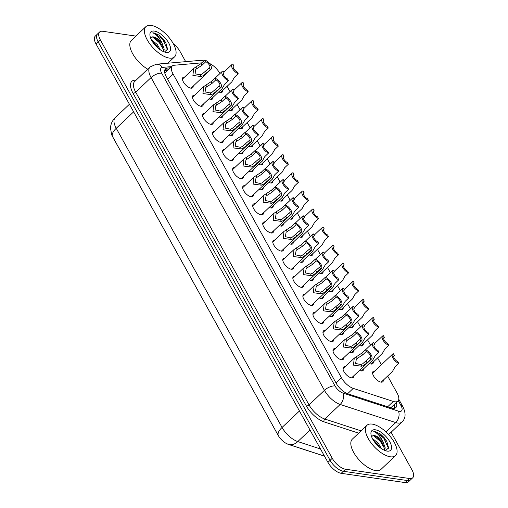 <?xml version="1.0" encoding="UTF-8"?>
<svg xmlns="http://www.w3.org/2000/svg" width="508" height="508" viewBox="0 0 508 508"><rect width="100%" height="100%" fill="white"/><g stroke="black" fill="none" stroke-linecap="round" stroke-linejoin="round"><path stroke-width="0.76" d="M193.205 86.112A7.08 3.194 -133.4 0 1 192.691 87.751A7.08 3.194 -133.4 0 1 190.9 88.163A7.08 3.194 -133.4 0 1 184.334 83.407A7.08 3.194 -133.4 0 1 182.95 77.464A7.08 3.194 -133.4 0 1 184.62 77.032M203.244 104.216A7.08 3.194 -133.4 0 1 202.724 105.854A7.08 3.194 -133.4 0 1 200.939 106.267A7.08 3.194 -133.4 0 1 194.367 101.517A7.08 3.194 -133.4 0 1 192.989 95.567A7.08 3.194 -133.4 0 1 194.653 95.142M213.277 122.32A7.08 3.194 -133.4 0 1 212.763 123.958A7.08 3.194 -133.4 0 1 210.972 124.371A7.08 3.194 -133.4 0 1 204.406 119.621A7.08 3.194 -133.4 0 1 203.022 113.671A7.08 3.194 -133.4 0 1 204.686 113.246M223.317 140.43A7.08 3.194 -133.4 0 1 222.796 142.069A7.08 3.194 -133.4 0 1 221.012 142.475A7.08 3.194 -133.4 0 1 214.44 137.725A7.08 3.194 -133.4 0 1 213.062 131.775A7.08 3.194 -133.4 0 1 214.725 131.35M233.35 158.534A7.08 3.194 -133.4 0 1 232.835 160.172A7.08 3.194 -133.4 0 1 231.045 160.585A7.08 3.194 -133.4 0 1 224.472 155.829A7.08 3.194 -133.4 0 1 223.095 149.885A7.08 3.194 -133.4 0 1 224.758 149.454M243.389 176.638A7.08 3.194 -133.4 0 1 242.868 178.276A7.08 3.194 -133.4 0 1 241.078 178.689A7.08 3.194 -133.4 0 1 234.512 173.939A7.08 3.194 -133.4 0 1 233.134 167.989A7.08 3.194 -133.4 0 1 234.798 167.564M253.422 194.742A7.08 3.194 -133.4 0 1 252.908 196.38A7.08 3.194 -133.4 0 1 251.117 196.793A7.08 3.194 -133.4 0 1 244.545 192.043A7.08 3.194 -133.4 0 1 243.167 186.093A7.08 3.194 -133.4 0 1 244.831 185.668M263.462 212.852A7.08 3.194 -133.4 0 1 262.941 214.49A7.08 3.194 -133.4 0 1 261.15 214.897A7.08 3.194 -133.4 0 1 254.584 210.147A7.08 3.194 -133.4 0 1 253.206 204.197A7.08 3.194 -133.4 0 1 254.87 203.771M273.495 230.956A7.08 3.194 -133.4 0 1 272.98 232.594A7.08 3.194 -133.4 0 1 271.189 233.007A7.08 3.194 -133.4 0 1 264.617 228.251A7.08 3.194 -133.4 0 1 263.239 222.307A7.08 3.194 -133.4 0 1 264.903 221.875M283.534 249.06A7.08 3.194 -133.4 0 1 283.013 250.698A7.08 3.194 -133.4 0 1 281.222 251.111A7.08 3.194 -133.4 0 1 274.657 246.361A7.08 3.194 -133.4 0 1 273.279 240.411A7.08 3.194 -133.4 0 1 274.942 239.986M293.567 267.164A7.08 3.194 -133.4 0 1 293.053 268.802A7.08 3.194 -133.4 0 1 291.262 269.215A7.08 3.194 -133.4 0 1 284.69 264.465A7.08 3.194 -133.4 0 1 283.312 258.515A7.08 3.194 -133.4 0 1 284.975 258.089M303.606 285.274A7.08 3.194 -133.4 0 1 303.086 286.912A7.08 3.194 -133.4 0 1 301.295 287.325A7.08 3.194 -133.4 0 1 294.729 282.569A7.08 3.194 -133.4 0 1 293.351 276.619A7.08 3.194 -133.4 0 1 295.015 276.193M313.639 303.378A7.08 3.194 -133.4 0 1 313.119 305.016A7.08 3.194 -133.4 0 1 311.334 305.429A7.08 3.194 -133.4 0 1 304.762 300.673A7.08 3.194 -133.4 0 1 303.384 294.729A7.08 3.194 -133.4 0 1 305.048 294.297M323.679 321.481A7.08 3.194 -133.4 0 1 323.158 323.12A7.08 3.194 -133.4 0 1 321.367 323.533A7.08 3.194 -133.4 0 1 314.801 318.783A7.08 3.194 -133.4 0 1 313.423 312.833A7.08 3.194 -133.4 0 1 315.087 312.407M333.712 339.585A7.08 3.194 -133.4 0 1 333.191 341.224A7.08 3.194 -133.4 0 1 331.406 341.636A7.08 3.194 -133.4 0 1 324.834 336.887A7.08 3.194 -133.4 0 1 323.456 330.937A7.08 3.194 -133.4 0 1 325.12 330.511M343.751 357.695A7.08 3.194 -133.4 0 1 343.23 359.334A7.08 3.194 -133.4 0 1 341.44 359.747A7.08 3.194 -133.4 0 1 334.874 354.99A7.08 3.194 -133.4 0 1 333.496 349.047A7.08 3.194 -133.4 0 1 335.159 348.615M353.784 375.799A7.08 3.194 -133.4 0 1 353.263 377.438A7.08 3.194 -133.4 0 1 351.479 377.85A7.08 3.194 -133.4 0 1 344.907 373.094A7.08 3.194 -133.4 0 1 343.529 367.151A7.08 3.194 -133.4 0 1 345.192 366.719M213.017 97.307A7.08 3.194 -133.4 0 1 212.496 98.946A7.08 3.194 -133.4 0 1 210.712 99.358A7.08 3.194 -133.4 0 1 208.979 98.787M223.05 115.418A7.08 3.194 -133.4 0 1 222.536 117.056A7.08 3.194 -133.4 0 1 220.745 117.462A7.08 3.194 -133.4 0 1 219.011 116.897M233.089 133.521A7.08 3.194 -133.4 0 1 232.569 135.16A7.08 3.194 -133.4 0 1 230.778 135.572A7.08 3.194 -133.4 0 1 229.051 135.001M243.122 151.625A7.08 3.194 -133.4 0 1 242.608 153.264A7.08 3.194 -133.4 0 1 240.817 153.676A7.08 3.194 -133.4 0 1 239.084 153.105M253.162 169.729A7.08 3.194 -133.4 0 1 252.641 171.367A7.08 3.194 -133.4 0 1 250.85 171.78A7.08 3.194 -133.4 0 1 249.123 171.209M263.195 187.839A7.08 3.194 -133.4 0 1 262.68 189.478A7.08 3.194 -133.4 0 1 260.89 189.884A7.08 3.194 -133.4 0 1 259.156 189.319M273.234 205.943A7.08 3.194 -133.4 0 1 272.713 207.581A7.08 3.194 -133.4 0 1 270.923 207.994A7.08 3.194 -133.4 0 1 269.196 207.423M283.267 224.047A7.08 3.194 -133.4 0 1 282.753 225.685A7.08 3.194 -133.4 0 1 280.962 226.098A7.08 3.194 -133.4 0 1 279.229 225.527M293.306 242.151A7.08 3.194 -133.4 0 1 292.786 243.789A7.08 3.194 -133.4 0 1 290.995 244.202A7.08 3.194 -133.4 0 1 289.268 243.63M303.339 260.261A7.08 3.194 -133.4 0 1 302.819 261.899A7.08 3.194 -133.4 0 1 301.034 262.306A7.08 3.194 -133.4 0 1 299.301 261.741M313.379 278.365A7.08 3.194 -133.4 0 1 312.858 280.003A7.08 3.194 -133.4 0 1 311.067 280.416A7.08 3.194 -133.4 0 1 309.34 279.844M323.412 296.469A7.08 3.194 -133.4 0 1 322.891 298.107A7.08 3.194 -133.4 0 1 321.107 298.52A7.08 3.194 -133.4 0 1 319.373 297.948M333.451 314.573A7.08 3.194 -133.4 0 1 332.93 316.211A7.08 3.194 -133.4 0 1 331.14 316.624A7.08 3.194 -133.4 0 1 329.413 316.059M343.484 332.683A7.08 3.194 -133.4 0 1 342.964 334.321A7.08 3.194 -133.4 0 1 341.179 334.728A7.08 3.194 -133.4 0 1 339.446 334.162M353.524 350.787A7.08 3.194 -133.4 0 1 353.003 352.425A7.08 3.194 -133.4 0 1 351.212 352.838A7.08 3.194 -133.4 0 1 349.485 352.266M363.557 368.891A7.08 3.194 -133.4 0 1 363.036 370.529A7.08 3.194 -133.4 0 1 361.251 370.942A7.08 3.194 -133.4 0 1 359.518 370.37M222.79 90.399A7.08 3.194 -133.4 0 1 222.269 92.037A7.08 3.194 -133.4 0 1 220.478 92.45A7.08 3.194 -133.4 0 1 218.751 91.884M232.823 108.509A7.08 3.194 -133.4 0 1 232.308 110.147A7.08 3.194 -133.4 0 1 230.518 110.56A7.08 3.194 -133.4 0 1 228.784 109.988M242.862 126.613A7.08 3.194 -133.4 0 1 242.341 128.251A7.08 3.194 -133.4 0 1 240.551 128.664A7.08 3.194 -133.4 0 1 238.824 128.092M252.895 144.716A7.08 3.194 -133.4 0 1 252.381 146.355A7.08 3.194 -133.4 0 1 250.59 146.768A7.08 3.194 -133.4 0 1 248.856 146.196M262.934 162.82A7.08 3.194 -133.4 0 1 262.414 164.459A7.08 3.194 -133.4 0 1 260.623 164.871A7.08 3.194 -133.4 0 1 258.896 164.306M272.967 180.931A7.08 3.194 -133.4 0 1 272.453 182.569A7.08 3.194 -133.4 0 1 270.662 182.982A7.08 3.194 -133.4 0 1 268.929 182.41M283.007 199.034A7.08 3.194 -133.4 0 1 282.486 200.673A7.08 3.194 -133.4 0 1 280.695 201.085A7.08 3.194 -133.4 0 1 278.968 200.514M293.04 217.138A7.08 3.194 -133.4 0 1 292.519 218.777A7.08 3.194 -133.4 0 1 290.735 219.189A7.08 3.194 -133.4 0 1 289.001 218.618M303.079 235.248A7.08 3.194 -133.4 0 1 302.558 236.88A7.08 3.194 -133.4 0 1 300.768 237.293A7.08 3.194 -133.4 0 1 299.041 236.728M313.112 253.352A7.08 3.194 -133.4 0 1 312.591 254.991A7.08 3.194 -133.4 0 1 310.807 255.403A7.08 3.194 -133.4 0 1 309.074 254.832M323.151 271.456A7.08 3.194 -133.4 0 1 322.631 273.094A7.08 3.194 -133.4 0 1 320.84 273.507A7.08 3.194 -133.4 0 1 319.113 272.936M333.185 289.56A7.08 3.194 -133.4 0 1 332.664 291.198A7.08 3.194 -133.4 0 1 330.879 291.611A7.08 3.194 -133.4 0 1 329.146 291.04M343.224 307.67A7.08 3.194 -133.4 0 1 342.703 309.309A7.08 3.194 -133.4 0 1 340.912 309.715A7.08 3.194 -133.4 0 1 339.185 309.15M353.257 325.774A7.08 3.194 -133.4 0 1 352.736 327.412A7.08 3.194 -133.4 0 1 350.952 327.825A7.08 3.194 -133.4 0 1 349.218 327.254M363.296 343.878A7.08 3.194 -133.4 0 1 362.775 345.516A7.08 3.194 -133.4 0 1 360.985 345.929A7.08 3.194 -133.4 0 1 359.258 345.357M373.329 361.982A7.08 3.194 -133.4 0 1 372.809 363.62A7.08 3.194 -133.4 0 1 371.024 364.033A7.08 3.194 -133.4 0 1 369.291 363.461M383.362 380.092A7.08 3.194 -133.4 0 1 382.848 381.73A7.08 3.194 -133.4 0 1 381.057 382.137A7.08 3.194 -133.4 0 1 374.491 377.387A7.08 3.194 -133.4 0 1 373.107 371.437A7.08 3.194 -133.4 0 1 374.777 371.011M201.879 62.833L174.149 65.246A12.497 5.632 46.6 0 0 172.263 66.021A12.497 5.632 46.6 0 0 173.044 73.965L341.459 377.787A12.497 5.632 46.6 0 0 353.263 388.379L393.313 401.447A12.497 5.632 46.6 0 0 394.754 401.79A12.497 5.632 46.6 0 0 397.91 401.066A12.497 5.632 46.6 0 0 397.129 393.122L387.655 376.028M112.598 136.627A11.246 5.074 46.6 0 0 113.03 137.465L277.914 434.911A11.246 5.074 46.6 0 0 278.486 435.877M286.283 443.433A11.246 5.074 46.6 0 0 288.538 444.449L324.51 456.184M390.76 407.81L391.154 407.454A12.497 8.585 108.1 0 1 391.274 407.975M219.97 73.52L219.964 73.508A12.497 5.632 46.6 0 0 209.29 63.348M381.4 364.744L377.622 357.924M370.51 345.097L367.582 339.82M360.477 326.993L357.549 321.71M350.437 308.889L347.51 303.606M340.404 290.786L337.477 285.502M330.365 272.675L327.438 267.399M320.332 254.571L317.405 249.288M310.299 236.468L307.365 231.184M300.26 218.364L297.332 213.081M290.227 200.254L287.293 194.977M280.187 182.15L277.26 176.867M270.154 164.046L267.221 158.763M260.115 145.942L257.188 140.659M250.082 127.832L247.155 122.549M240.043 109.728L237.115 104.445M230.01 91.624L227.082 86.341M391.103 432.245L411.944 469.837A12.497 5.632 -133.4 0 1 412.718 477.787A12.497 5.632 -133.4 0 1 409.562 478.511L345.504 469.221A12.497 5.632 -133.4 0 1 332.257 458.286L100.381 39.961L98.222 42.005A12.497 5.632 -133.4 0 1 97.441 34.061A12.497 5.632 -133.4 0 0 98.222 42.005L330.098 460.331L98.222 42.005L96.056 44.05A12.497 5.632 -133.4 0 1 95.282 36.106L99.6 32.017A12.497 5.632 -133.4 0 1 102.756 31.293L135.896 36.093M345.504 469.221L343.345 471.265A12.497 5.632 -133.4 0 1 330.098 460.331A12.497 5.632 -133.4 0 0 343.345 471.265L407.403 480.555L343.345 471.265L341.185 473.31A12.497 5.632 -133.4 0 1 327.939 462.375L96.056 44.05M412.718 477.787L410.559 479.831A12.497 5.632 -133.4 0 1 407.403 480.555A12.497 5.632 -133.4 0 0 410.559 479.831L408.4 481.876A12.497 5.632 -133.4 0 1 405.244 482.6L341.185 473.31M278.238 435.445L112.42 136.303A10.249 4.623 -133.4 0 1 111.633 134.658L110.496 128.149L110.731 125.997C111.335 122.771 112.82 120.009 115.202 117.716A16.662 7.512 46.6 0 0 116.237 128.308L282.054 427.45A14.58 6.452 151 0 0 278.238 435.445A10.249 4.623 -133.4 0 0 286.81 443.694L288.538 444.449M170.396 67.786L167.386 68.053A12.497 5.632 46.6 0 0 165.506 68.828A12.497 5.632 46.6 0 0 166.281 76.772L336.169 383.254A12.497 5.632 46.6 0 0 347.98 393.846L391.243 407.962A12.497 5.632 46.6 0 0 392.684 408.311A12.497 5.632 46.6 0 0 395.84 407.581A12.497 5.632 46.6 0 0 396.342 402.552M394.176 404.597A12.497 5.632 -133.4 0 1 394.456 408.286M173.349 43.783A12.497 5.632 -133.4 0 1 180.061 51.518L185.687 61.658M100.381 39.961A12.497 5.632 -133.4 0 1 99.6 32.017M164.725 70.168A12.497 5.632 -133.4 0 1 165.227 70.098L168.231 69.831M381.184 382.156L392.417 371.519L395.059 366.884L398.767 363.379A6.248 2.819 46.6 0 1 393.459 358.902A6.248 2.819 46.6 0 1 392.589 354.152L372.593 373.075M393.795 356.006L394.373 355.46L393.44 353.771A6.248 2.819 46.6 0 0 392.589 354.152M394.373 355.46A4.166 1.88 46.6 0 0 394.017 355.663A4.166 1.88 46.6 0 0 394.487 358.661A4.166 1.88 46.6 0 0 397.834 361.696L398.767 363.379M373.99 344.811L374.567 344.259A4.166 1.88 46.6 0 0 374.212 344.468A4.166 1.88 46.6 0 0 374.682 347.466A4.166 1.88 46.6 0 0 378.022 350.495L378.955 352.184L375.253 355.689L372.612 360.324L361.372 370.954M374.567 344.259L373.634 342.576A6.248 2.819 46.6 0 0 372.783 342.951A6.248 2.819 46.6 0 0 373.647 347.707A6.248 2.819 46.6 0 0 378.955 352.184M366.357 351.396L362.655 354.901L356.349 359.029L355.613 363.474L360.769 364.547L362.566 363.868L369.811 357.632A4.166 1.88 46.6 0 0 370.167 357.429A4.166 1.88 46.6 0 0 369.697 354.425A4.166 1.88 46.6 0 0 366.357 351.396L365.423 349.714L361.715 353.219L354.247 358.153L343.008 368.789M365.423 349.714A6.248 2.819 46.6 0 1 370.732 354.184A6.248 2.819 46.6 0 1 371.602 358.94A6.248 2.819 46.6 0 1 370.745 359.315L367.043 362.82L363.474 365.5L361.702 366.224L353.479 365.138L354.247 358.153M370.745 359.315L369.811 357.632M371.145 364.052L382.384 353.416L385.026 348.78L388.728 345.275A6.248 2.819 46.6 0 1 383.419 340.798A6.248 2.819 46.6 0 1 382.556 336.048L374.326 343.833M383.762 337.903L384.34 337.356L383.407 335.667A6.248 2.819 46.6 0 0 382.556 336.048M384.34 337.356A4.166 1.88 46.6 0 0 383.985 337.56A4.166 1.88 46.6 0 0 384.454 340.557A4.166 1.88 46.6 0 0 387.795 343.592L388.728 345.275M361.112 345.942L372.351 335.305L374.987 330.676L378.695 327.171A6.248 2.819 46.6 0 1 373.386 322.694A6.248 2.819 46.6 0 1 372.516 317.938L364.293 325.723M373.723 319.799L374.301 319.246L373.367 317.564A6.248 2.819 46.6 0 0 372.516 317.938M374.301 319.246A4.166 1.88 46.6 0 0 373.952 319.456A4.166 1.88 46.6 0 0 374.415 322.453A4.166 1.88 46.6 0 0 377.762 325.482L378.695 327.171M351.072 327.838L362.312 317.202L364.954 312.572L368.656 309.061A6.248 2.819 46.6 0 1 363.347 304.59A6.248 2.819 46.6 0 1 362.483 299.834L354.254 307.619M363.69 301.689L364.268 301.142L363.334 299.46A6.248 2.819 46.6 0 0 362.483 299.834M364.268 301.142A4.166 1.88 46.6 0 0 363.912 301.346A4.166 1.88 46.6 0 0 364.382 304.349A4.166 1.88 46.6 0 0 367.722 307.378L368.656 309.061M341.039 309.734L352.279 299.098L354.914 294.462L358.623 290.957A6.248 2.819 46.6 0 1 353.314 286.48A6.248 2.819 46.6 0 1 352.444 281.73L344.221 289.516M353.651 283.585L354.228 283.039L353.295 281.349A6.248 2.819 46.6 0 0 352.444 281.73M354.228 283.039A4.166 1.88 46.6 0 0 353.879 283.242A4.166 1.88 46.6 0 0 354.343 286.239A4.166 1.88 46.6 0 0 357.689 289.274L358.623 290.957M363.95 326.701L364.528 326.155A4.166 1.88 46.6 0 0 364.179 326.358A4.166 1.88 46.6 0 0 364.642 329.362A4.166 1.88 46.6 0 0 367.989 332.391L368.922 334.08L365.214 337.585L362.579 342.214L351.339 352.85M364.528 326.155L363.595 324.472A6.248 2.819 46.6 0 0 362.744 324.847A6.248 2.819 46.6 0 0 363.614 329.603A6.248 2.819 46.6 0 0 368.922 334.08M353.917 308.597L354.495 308.051A4.166 1.88 46.6 0 0 354.14 308.254A4.166 1.88 46.6 0 0 354.609 311.252A4.166 1.88 46.6 0 0 357.95 314.287L358.883 315.97L355.181 319.475L352.539 324.11L341.3 334.747M354.495 308.051L353.562 306.362A6.248 2.819 46.6 0 0 352.711 306.743A6.248 2.819 46.6 0 0 353.574 311.499A6.248 2.819 46.6 0 0 358.883 315.97M343.878 290.493L344.456 289.947A4.166 1.88 46.6 0 0 344.106 290.151A4.166 1.88 46.6 0 0 344.57 293.148A4.166 1.88 46.6 0 0 347.916 296.183L348.85 297.866L345.142 301.371L342.506 306.007L331.267 316.643M344.456 289.947L343.522 288.258A6.248 2.819 46.6 0 0 342.671 288.639A6.248 2.819 46.6 0 0 343.541 293.389A6.248 2.819 46.6 0 0 348.85 297.866M372.193 424.11A20.828 9.392 -133.4 0 1 391.516 438.093A20.828 9.392 -133.4 0 1 395.567 455.581A20.828 9.392 -133.4 0 1 390.309 456.794A20.828 9.392 -133.4 0 1 370.986 442.817A20.828 9.392 -133.4 0 1 366.935 425.323A20.828 9.392 -133.4 0 1 372.193 424.11M395.567 455.581L380.987 469.386A20.828 9.392 -133.4 0 1 375.723 470.599A20.828 9.392 -133.4 0 1 356.4 456.622A20.828 9.392 -133.4 0 1 352.349 439.128L366.935 425.323M384.169 450.171L384.385 448.685L382.816 443.643L380.86 440.754L376.466 436.759L374.288 435.781L372.821 435.724L371.564 436.626M372.821 435.724A9.417 4.248 -133.4 0 1 374.453 435.623A9.417 4.248 -133.4 0 1 382.962 441.642L385.242 447.872L384.499 450.317M379.578 447.243L377.431 444.005L373.336 440.201M381.337 448.558L378.289 443.192L372.332 438.41M387.16 451.11A13.583 6.128 -133.4 0 1 387.064 451.098A13.583 6.128 -133.4 0 1 370.948 434.067A13.583 6.128 -133.4 0 1 375.342 429.8A13.583 6.128 -133.4 0 1 389.744 441.687A13.583 6.128 -133.4 0 1 387.16 451.11M385.521 450.71L388.569 447.827L386.817 441.427L380.39 433.965L375.063 431.616L373.742 431.578L374.993 432.105C378.117 433.851 380.778 437.032 382.962 441.642M377.704 445.58L374.885 442.43M384.346 448.075L380.289 441.274L373.488 435.661M388.487 448.297L383.718 438.029L374.968 431.711L373.742 431.578M379.533 447.211L377.285 444.119L373.469 440.411M383.115 444.214L380.714 440.874L375.92 436.442M386.855 441.503L384.143 437.623L380.39 433.965M151.181 25.4A20.828 9.392 -133.4 0 1 170.504 39.376A20.828 9.392 -133.4 0 1 174.561 56.871A20.828 9.392 -133.4 0 1 169.297 58.083A20.828 9.392 -133.4 0 1 149.974 44.101A20.828 9.392 -133.4 0 1 145.923 26.613A20.828 9.392 -133.4 0 1 151.181 25.4M163.163 51.46L163.373 49.974L161.811 44.933L159.849 42.043L155.454 38.049L153.276 37.071L151.809 37.014L150.552 37.91M151.809 37.014A9.417 4.248 -133.4 0 1 153.441 36.906A9.417 4.248 -133.4 0 1 161.957 42.932L164.23 49.162L163.487 51.606M158.566 48.533L156.42 45.288L152.324 41.485M160.325 49.841L157.277 44.475L151.321 39.694M166.148 52.394A13.583 6.128 -133.4 0 1 166.053 52.381A13.583 6.128 -133.4 0 1 149.936 35.35A13.583 6.128 -133.4 0 1 154.337 31.083A13.583 6.128 -133.4 0 1 168.732 42.97A13.583 6.128 -133.4 0 1 166.148 52.394M164.516 52L167.564 49.117L165.805 42.71L159.379 35.255L154.057 32.906L152.737 32.868L153.981 33.395C157.112 35.141 159.766 38.322 161.957 42.932M147.707 69.183A20.828 9.392 -133.4 0 1 132.823 53.981A20.828 9.392 -133.4 0 1 131.337 40.411L145.923 26.613M156.699 46.869L153.88 43.713M163.335 49.359L159.277 42.564L152.476 36.951M167.475 49.587L162.706 39.319L153.962 32.995L152.737 32.868M158.528 48.495L156.274 45.403L152.457 41.7M162.109 45.498L159.703 42.158L154.908 37.732M165.843 42.786L163.138 38.913L159.379 35.255M331 291.63L342.24 280.994L344.881 276.358L348.583 272.853A6.248 2.819 46.6 0 1 343.275 268.376A6.248 2.819 46.6 0 1 342.411 263.627L334.181 271.412M343.618 265.481L344.195 264.935L343.262 263.246A6.248 2.819 46.6 0 0 342.411 263.627M344.195 264.935A4.166 1.88 46.6 0 0 343.84 265.138A4.166 1.88 46.6 0 0 344.31 268.135A4.166 1.88 46.6 0 0 347.65 271.17L348.583 272.853M320.967 273.52L332.207 262.884L334.842 258.255L338.55 254.749A6.248 2.819 46.6 0 1 333.242 250.273A6.248 2.819 46.6 0 1 332.372 245.516L324.148 253.301M333.578 247.377L334.156 246.825L333.223 245.142A6.248 2.819 46.6 0 0 332.372 245.516M334.156 246.825A4.166 1.88 46.6 0 0 333.807 247.034A4.166 1.88 46.6 0 0 334.27 250.031A4.166 1.88 46.6 0 0 337.617 253.06L338.55 254.749M310.928 255.416L322.167 244.78L324.809 240.151L328.511 236.639A6.248 2.819 46.6 0 1 323.202 232.169A6.248 2.819 46.6 0 1 322.339 227.413L314.109 235.198M323.545 229.267L324.123 228.721L323.19 227.038A6.248 2.819 46.6 0 0 322.339 227.413M324.123 228.721A4.166 1.88 46.6 0 0 323.767 228.924A4.166 1.88 46.6 0 0 324.237 231.927A4.166 1.88 46.6 0 0 327.577 234.956L328.511 236.639M333.845 272.39L334.423 271.837A4.166 1.88 46.6 0 0 334.067 272.047A4.166 1.88 46.6 0 0 334.537 275.044A4.166 1.88 46.6 0 0 337.877 278.073L338.811 279.762L335.109 283.267L332.467 287.903L321.227 298.533M334.423 271.837L333.489 270.154A6.248 2.819 46.6 0 0 332.638 270.529A6.248 2.819 46.6 0 0 333.502 275.285A6.248 2.819 46.6 0 0 338.811 279.762M323.806 254.279L324.383 253.733A4.166 1.88 46.6 0 0 324.034 253.936A4.166 1.88 46.6 0 0 324.498 256.94A4.166 1.88 46.6 0 0 327.844 259.969L328.778 261.658L325.076 265.163L322.434 269.792L311.194 280.429M324.383 253.733L323.45 252.051A6.248 2.819 46.6 0 0 322.599 252.425A6.248 2.819 46.6 0 0 323.469 257.181A6.248 2.819 46.6 0 0 328.778 261.658M313.773 236.176L314.35 235.629A4.166 1.88 46.6 0 0 313.995 235.833A4.166 1.88 46.6 0 0 314.465 238.83A4.166 1.88 46.6 0 0 317.805 241.865L318.738 243.548L315.036 247.053L312.395 251.689L301.155 262.325M314.35 235.629L313.417 233.94A6.248 2.819 46.6 0 0 312.566 234.321A6.248 2.819 46.6 0 0 313.43 239.071A6.248 2.819 46.6 0 0 318.738 243.548M300.895 237.312L312.134 226.676L314.776 222.04L318.478 218.535A6.248 2.819 46.6 0 1 313.169 214.059A6.248 2.819 46.6 0 1 312.299 209.309L304.076 217.094M313.506 211.163L314.084 210.617L313.15 208.928A6.248 2.819 46.6 0 0 312.299 209.309M314.084 210.617A4.166 1.88 46.6 0 0 313.734 210.82A4.166 1.88 46.6 0 0 314.198 213.817A4.166 1.88 46.6 0 0 317.544 216.852L318.478 218.535M290.855 219.208L302.095 208.572L304.736 203.937L308.439 200.431A6.248 2.819 46.6 0 1 303.13 195.955A6.248 2.819 46.6 0 1 302.266 191.205L294.037 198.984M303.473 193.059L304.051 192.513L303.117 190.824A6.248 2.819 46.6 0 0 302.266 191.205M304.051 192.513A4.166 1.88 46.6 0 0 303.695 192.716A4.166 1.88 46.6 0 0 304.165 195.713A4.166 1.88 46.6 0 0 307.505 198.749L308.439 200.431M280.822 201.098L292.062 190.462L294.704 185.833L298.406 182.328A6.248 2.819 46.6 0 1 293.097 177.851A6.248 2.819 46.6 0 1 292.227 173.095L284.004 180.88M293.434 174.955L294.018 174.403L293.078 172.72A6.248 2.819 46.6 0 0 292.227 173.095M294.018 174.403A4.166 1.88 46.6 0 0 293.662 174.612A4.166 1.88 46.6 0 0 294.126 177.609A4.166 1.88 46.6 0 0 297.472 180.638L298.406 182.328M270.783 182.994L282.023 172.358L284.664 167.729L288.366 164.217A6.248 2.819 46.6 0 1 283.058 159.747A6.248 2.819 46.6 0 1 282.194 154.991L273.964 162.776M283.401 156.845L283.978 156.299L283.045 154.616A6.248 2.819 46.6 0 0 282.194 154.991M283.978 156.299A4.166 1.88 46.6 0 0 283.623 156.502A4.166 1.88 46.6 0 0 284.093 159.506A4.166 1.88 46.6 0 0 287.433 162.535L288.366 164.217M260.75 164.89L271.99 154.254L274.631 149.619L278.333 146.113A6.248 2.819 46.6 0 1 273.025 141.637A6.248 2.819 46.6 0 1 272.155 136.887L263.931 144.672M273.361 138.741L273.945 138.195L273.006 136.506A6.248 2.819 46.6 0 0 272.155 136.887M273.945 138.195A4.166 1.88 46.6 0 0 273.59 138.398A4.166 1.88 46.6 0 0 274.053 141.395A4.166 1.88 46.6 0 0 277.4 144.431L278.333 146.113M303.733 218.072L304.317 217.526A4.166 1.88 46.6 0 0 303.962 217.729A4.166 1.88 46.6 0 0 304.425 220.726A4.166 1.88 46.6 0 0 307.772 223.761L308.705 225.444L305.003 228.949L302.362 233.585L291.122 244.221M304.317 217.526L303.378 215.837A6.248 2.819 46.6 0 0 302.527 216.218A6.248 2.819 46.6 0 0 303.397 220.967A6.248 2.819 46.6 0 0 308.705 225.444M293.7 199.968L294.278 199.415A4.166 1.88 46.6 0 0 293.922 199.625A4.166 1.88 46.6 0 0 294.392 202.622A4.166 1.88 46.6 0 0 297.732 205.651L298.666 207.34L294.964 210.845L292.322 215.475L281.083 226.111M294.278 199.415L293.345 197.733A6.248 2.819 46.6 0 0 292.494 198.107A6.248 2.819 46.6 0 0 293.357 202.863A6.248 2.819 46.6 0 0 298.666 207.34M283.661 181.858L284.245 181.312A4.166 1.88 46.6 0 0 283.889 181.515A4.166 1.88 46.6 0 0 284.353 184.518A4.166 1.88 46.6 0 0 287.699 187.547L288.633 189.236L284.931 192.742L282.289 197.371L271.05 208.007M284.245 181.312L283.305 179.629A6.248 2.819 46.6 0 0 282.454 180.003A6.248 2.819 46.6 0 0 283.324 184.76A6.248 2.819 46.6 0 0 288.633 189.236M273.628 163.754L274.206 163.208A4.166 1.88 46.6 0 0 273.85 163.411A4.166 1.88 46.6 0 0 274.32 166.408A4.166 1.88 46.6 0 0 277.66 169.443L278.6 171.126L274.892 174.631L272.25 179.267L261.017 189.903M274.206 163.208L273.272 161.519A6.248 2.819 46.6 0 0 272.421 161.9A6.248 2.819 46.6 0 0 273.285 166.649A6.248 2.819 46.6 0 0 278.6 171.126M263.595 145.65L264.173 145.104A4.166 1.88 46.6 0 0 263.817 145.307A4.166 1.88 46.6 0 0 264.281 148.304A4.166 1.88 46.6 0 0 267.627 151.34L268.561 153.022L264.858 156.528L262.217 161.163L250.977 171.799M264.173 145.104L263.233 143.415A6.248 2.819 46.6 0 0 262.382 143.796A6.248 2.819 46.6 0 0 263.252 148.546A6.248 2.819 46.6 0 0 268.561 153.022M250.717 146.787L261.95 136.15L264.592 131.515L268.3 128.01A6.248 2.819 46.6 0 1 262.985 123.533A6.248 2.819 46.6 0 1 262.122 118.783L253.892 126.562M263.328 120.637L263.906 120.091L262.973 118.402A6.248 2.819 46.6 0 0 262.122 118.783M263.906 120.091A4.166 1.88 46.6 0 0 263.55 120.294A4.166 1.88 46.6 0 0 264.02 123.292A4.166 1.88 46.6 0 0 267.36 126.321L268.3 128.01M240.678 128.676L251.917 118.04L254.559 113.411L258.261 109.906A6.248 2.819 46.6 0 1 252.952 105.429A6.248 2.819 46.6 0 1 252.082 100.673L243.859 108.458M253.295 102.533L253.873 101.981L252.933 100.298A6.248 2.819 46.6 0 0 252.082 100.673M253.873 101.981A4.166 1.88 46.6 0 0 253.517 102.191A4.166 1.88 46.6 0 0 253.981 105.188A4.166 1.88 46.6 0 0 257.327 108.217L258.261 109.906M230.645 110.573L241.878 99.936L244.519 95.307L248.228 91.796A6.248 2.819 46.6 0 1 242.913 87.325A6.248 2.819 46.6 0 1 242.049 82.569L233.826 90.354M243.256 84.423L243.834 83.877L242.9 82.194A6.248 2.819 46.6 0 0 242.049 82.569M243.834 83.877A4.166 1.88 46.6 0 0 243.478 84.08A4.166 1.88 46.6 0 0 243.948 87.084A4.166 1.88 46.6 0 0 247.288 90.113L248.228 91.796M220.605 92.469L231.845 81.832L234.486 77.197L238.189 73.692A6.248 2.819 46.6 0 1 232.88 69.215A6.248 2.819 46.6 0 1 232.01 64.465L223.787 72.25M233.223 66.319L233.801 65.773L232.867 64.084A6.248 2.819 46.6 0 0 232.01 64.465M233.801 65.773A4.166 1.88 46.6 0 0 233.445 65.977A4.166 1.88 46.6 0 0 233.915 68.974A4.166 1.88 46.6 0 0 237.255 72.009L238.189 73.692M253.556 127.546L254.133 126.994A4.166 1.88 46.6 0 0 253.778 127.203A4.166 1.88 46.6 0 0 254.248 130.2A4.166 1.88 46.6 0 0 257.588 133.229L258.528 134.918L254.819 138.424L252.178 143.053L240.944 153.689M254.133 126.994L253.2 125.311A6.248 2.819 46.6 0 0 252.349 125.686A6.248 2.819 46.6 0 0 253.213 130.442A6.248 2.819 46.6 0 0 258.528 134.918M243.523 109.436L244.1 108.89A4.166 1.88 46.6 0 0 243.745 109.093A4.166 1.88 46.6 0 0 244.215 112.097A4.166 1.88 46.6 0 0 247.555 115.126L248.488 116.808L244.786 120.32L242.145 124.949L230.905 135.585M244.1 108.89L243.167 107.207A6.248 2.819 46.6 0 0 242.31 107.582A6.248 2.819 46.6 0 0 243.18 112.338A6.248 2.819 46.6 0 0 248.488 116.808M233.483 91.332L234.061 90.786A4.166 1.88 46.6 0 0 233.705 90.989A4.166 1.88 46.6 0 0 234.175 93.986A4.166 1.88 46.6 0 0 237.515 97.022L238.455 98.704L234.747 102.21L232.105 106.845L220.872 117.481M234.061 90.786L233.128 89.097A6.248 2.819 46.6 0 0 232.277 89.478A6.248 2.819 46.6 0 0 233.147 94.228A6.248 2.819 46.6 0 0 238.455 98.704M223.45 73.228L224.028 72.682A4.166 1.88 46.6 0 0 223.672 72.885A4.166 1.88 46.6 0 0 224.142 75.883A4.166 1.88 46.6 0 0 227.482 78.918L228.416 80.601L224.714 84.106L222.072 88.741L210.833 99.377M224.028 72.682L223.095 70.993A6.248 2.819 46.6 0 0 222.237 71.374A6.248 2.819 46.6 0 0 223.107 76.124A6.248 2.819 46.6 0 0 228.416 80.601M356.318 333.292L352.615 336.798L346.316 340.925L345.58 345.37L350.736 346.437L352.527 345.764L359.778 339.528A4.166 1.88 46.6 0 0 360.134 339.319A4.166 1.88 46.6 0 0 359.664 336.321A4.166 1.88 46.6 0 0 356.318 333.292L355.384 331.603L351.682 335.109L344.214 340.049L332.975 350.679M355.384 331.603A6.248 2.819 46.6 0 1 360.693 336.08A6.248 2.819 46.6 0 1 361.563 340.836A6.248 2.819 46.6 0 1 360.712 341.211L357.01 344.716L353.435 347.396L351.669 348.12L343.446 347.034L344.214 340.049M360.712 341.211L359.778 339.528M346.285 315.182L342.582 318.694L336.277 322.821L335.54 327.26L340.697 328.333L342.494 327.654L349.739 321.418A4.166 1.88 46.6 0 0 350.095 321.215A4.166 1.88 46.6 0 0 349.625 318.218A4.166 1.88 46.6 0 0 346.285 315.182L345.351 313.5L341.643 317.005L334.175 321.939L322.936 332.575M345.351 313.5A6.248 2.819 46.6 0 1 350.66 317.976A6.248 2.819 46.6 0 1 351.53 322.726A6.248 2.819 46.6 0 1 350.672 323.107L346.97 326.612L343.402 329.292L341.63 330.016L333.407 328.93L334.175 321.939M350.672 323.107L349.739 321.418M336.252 297.078L332.543 300.584L326.244 304.717L325.507 309.156L330.664 310.229L332.454 309.55L339.706 303.314A4.166 1.88 46.6 0 0 340.062 303.111A4.166 1.88 46.6 0 0 339.592 300.114A4.166 1.88 46.6 0 0 336.252 297.078L335.312 295.396L331.61 298.901L324.142 303.835L312.903 314.471M335.312 295.396A6.248 2.819 46.6 0 1 340.62 299.872A6.248 2.819 46.6 0 1 341.49 304.622A6.248 2.819 46.6 0 1 340.639 305.003L336.937 308.508L333.362 311.188L331.597 311.912L323.374 310.826L324.142 303.835M340.639 305.003L339.706 303.314M326.212 278.975L322.51 282.48L316.205 286.607L315.468 291.052L320.624 292.125L322.421 291.446L329.667 285.21A4.166 1.88 46.6 0 0 330.022 285.007A4.166 1.88 46.6 0 0 329.552 282.004A4.166 1.88 46.6 0 0 326.212 278.975L325.279 277.285L321.577 280.797L314.103 285.731L302.863 296.367M325.279 277.285A6.248 2.819 46.6 0 1 330.587 281.762A6.248 2.819 46.6 0 1 331.457 286.518A6.248 2.819 46.6 0 1 330.6 286.893L326.898 290.398L323.329 293.078L321.558 293.802L313.334 292.716L314.103 285.731M330.6 286.893L329.667 285.21M316.179 260.871L312.471 264.376L306.172 268.503L305.435 272.948L310.591 274.015L312.382 273.342L319.634 267.106A4.166 1.88 46.6 0 0 319.989 266.897A4.166 1.88 46.6 0 0 319.519 263.9A4.166 1.88 46.6 0 0 316.179 260.871L315.239 259.182L311.537 262.687L304.07 267.627L292.83 278.257M315.239 259.182A6.248 2.819 46.6 0 1 320.554 263.658A6.248 2.819 46.6 0 1 321.418 268.414A6.248 2.819 46.6 0 1 320.567 268.789L316.865 272.294L313.29 274.974L311.525 275.698L303.301 274.612L304.07 267.627M320.567 268.789L319.634 267.106M306.14 242.761L302.438 246.272L296.132 250.4L295.396 254.838L300.558 255.911L302.349 255.232L309.594 248.996A4.166 1.88 46.6 0 0 309.95 248.793A4.166 1.88 46.6 0 0 309.486 245.796A4.166 1.88 46.6 0 0 306.14 242.761L305.206 241.078L301.504 244.583L294.03 249.517L282.797 260.153M305.206 241.078A6.248 2.819 46.6 0 1 310.515 245.554A6.248 2.819 46.6 0 1 311.385 250.304A6.248 2.819 46.6 0 1 310.534 250.685L306.826 254.191L303.257 256.87L301.485 257.594L293.262 256.508L294.03 249.517M310.534 250.685L309.594 248.996M296.107 224.657L292.398 228.162L286.099 232.296L285.363 236.734L290.519 237.808L292.316 237.128L299.561 230.892A4.166 1.88 46.6 0 0 299.917 230.689A4.166 1.88 46.6 0 0 299.447 227.692A4.166 1.88 46.6 0 0 296.107 224.657L295.167 222.974L291.465 226.479L283.997 231.413L272.758 242.049M295.167 222.974A6.248 2.819 46.6 0 1 300.482 227.451A6.248 2.819 46.6 0 1 301.346 232.2A6.248 2.819 46.6 0 1 300.495 232.581L296.793 236.087L293.218 238.766L291.452 239.49L283.229 238.404L283.997 231.413M300.495 232.581L299.561 230.892M286.067 206.553L282.365 210.058L276.06 214.186L275.323 218.631L280.486 219.704L282.277 219.024L289.522 212.789A4.166 1.88 46.6 0 0 289.877 212.585A4.166 1.88 46.6 0 0 289.414 209.582A4.166 1.88 46.6 0 0 286.067 206.553L285.134 204.864L281.432 208.375L273.958 213.309L262.725 223.945M285.134 204.864A6.248 2.819 46.6 0 1 290.443 209.34A6.248 2.819 46.6 0 1 291.313 214.097A6.248 2.819 46.6 0 1 290.462 214.471L286.753 217.976L283.185 220.656L281.413 221.38L273.19 220.294L273.958 213.309M290.462 214.471L289.522 212.789M276.034 188.449L272.326 191.954L266.027 196.082L265.29 200.527L270.447 201.593L272.244 200.92L279.489 194.685A4.166 1.88 46.6 0 0 279.844 194.475A4.166 1.88 46.6 0 0 279.375 191.478A4.166 1.88 46.6 0 0 276.034 188.449L275.101 186.76L271.393 190.265L263.925 195.205L252.686 205.835M275.101 186.76A6.248 2.819 46.6 0 1 280.41 191.237A6.248 2.819 46.6 0 1 281.273 195.993A6.248 2.819 46.6 0 1 280.422 196.367L276.72 199.873L273.145 202.552L271.38 203.276L263.157 202.19L263.925 195.205M280.422 196.367L279.489 194.685M265.995 170.339L262.293 173.85L255.988 177.978L255.251 182.416L260.413 183.49L262.204 182.81L269.45 176.574A4.166 1.88 46.6 0 0 269.805 176.371A4.166 1.88 46.6 0 0 269.342 173.374A4.166 1.88 46.6 0 0 265.995 170.339L265.062 168.656L261.36 172.161L253.886 177.095L242.653 187.731M265.062 168.656A6.248 2.819 46.6 0 1 270.37 173.133A6.248 2.819 46.6 0 1 271.24 177.883A6.248 2.819 46.6 0 1 270.389 178.264L266.681 181.769L263.112 184.448L261.341 185.172L253.117 184.087L253.886 177.095M270.389 178.264L269.45 176.574M255.962 152.235L252.254 155.74L245.955 159.874L245.218 164.313L250.374 165.386L252.171 164.706L259.417 158.471A4.166 1.88 46.6 0 0 259.772 158.267A4.166 1.88 46.6 0 0 259.302 155.27A4.166 1.88 46.6 0 0 255.962 152.235L255.029 150.552L251.32 154.057L243.853 158.991L232.613 169.628M255.029 150.552A6.248 2.819 46.6 0 1 260.337 155.029A6.248 2.819 46.6 0 1 261.201 159.779A6.248 2.819 46.6 0 1 260.35 160.16L256.648 163.665L253.073 166.338L251.308 167.069L243.084 165.983L243.853 158.991M260.35 160.16L259.417 158.471M245.923 134.131L242.221 137.636L235.915 141.764L235.179 146.209L240.341 147.282L242.132 146.602L249.384 140.367A4.166 1.88 46.6 0 0 249.733 140.164A4.166 1.88 46.6 0 0 249.269 137.16A4.166 1.88 46.6 0 0 245.923 134.131L244.989 132.442L241.287 135.953L233.813 140.887L222.58 151.524M244.989 132.442A6.248 2.819 46.6 0 1 250.298 136.919A6.248 2.819 46.6 0 1 251.168 141.675A6.248 2.819 46.6 0 1 250.317 142.049L246.609 145.555L243.04 148.234L241.268 148.958L233.045 147.872L233.813 140.887M250.317 142.049L249.384 140.367M235.89 116.027L232.181 119.532L225.882 123.66L225.146 128.105L230.302 129.172L232.099 128.499L239.344 122.263A4.166 1.88 46.6 0 0 239.7 122.053A4.166 1.88 46.6 0 0 239.23 119.056A4.166 1.88 46.6 0 0 235.89 116.027L234.956 114.338L231.248 117.843L223.78 122.777L212.541 133.413M234.956 114.338A6.248 2.819 46.6 0 1 240.265 118.815A6.248 2.819 46.6 0 1 241.129 123.571A6.248 2.819 46.6 0 1 240.278 123.946L236.576 127.451L233.001 130.131L231.235 130.854L223.012 129.769L223.78 122.777M240.278 123.946L239.344 122.263M225.85 97.917L222.148 101.422L215.843 105.556L215.106 109.995L220.269 111.068L222.059 110.388L229.311 104.153A4.166 1.88 46.6 0 0 229.66 103.95A4.166 1.88 46.6 0 0 229.197 100.952A4.166 1.88 46.6 0 0 225.85 97.917L224.917 96.234L221.215 99.739L213.741 104.673L202.508 115.31M224.917 96.234A6.248 2.819 46.6 0 1 230.226 100.711A6.248 2.819 46.6 0 1 231.096 105.461A6.248 2.819 46.6 0 1 230.245 105.842L226.536 109.347L222.968 112.027L221.196 112.751L212.973 111.665L213.741 104.673M230.245 105.842L229.311 104.153M215.817 79.813L212.109 83.318L205.81 87.452L205.073 91.891L210.229 92.964L212.026 92.285L219.272 86.049A4.166 1.88 46.6 0 0 219.627 85.846A4.166 1.88 46.6 0 0 219.158 82.842A4.166 1.88 46.6 0 0 215.817 79.813L214.884 78.13L211.176 81.636L203.708 86.57L192.469 97.206M214.884 78.13A6.248 2.819 46.6 0 1 220.193 82.601A6.248 2.819 46.6 0 1 221.056 87.357A6.248 2.819 46.6 0 1 220.205 87.732L216.503 91.243L212.928 93.916L211.163 94.64L202.94 93.561L203.708 86.57M220.205 87.732L219.272 86.049M205.778 61.709L202.076 65.215L195.77 69.342L195.04 73.787L200.196 74.86L201.987 74.181L209.239 67.945A4.166 1.88 46.6 0 0 209.588 67.742A4.166 1.88 46.6 0 0 209.125 64.738A4.166 1.88 46.6 0 0 205.778 61.709L204.845 60.02L201.143 63.532L193.675 68.466L182.436 79.102M204.845 60.02A6.248 2.819 46.6 0 1 210.153 64.497A6.248 2.819 46.6 0 1 211.023 69.253A6.248 2.819 46.6 0 1 210.172 69.628L206.464 73.133L202.895 75.813L201.124 76.537L192.9 75.451L193.675 68.466M210.172 69.628L209.239 67.945M387.661 406.794L393.313 401.447M347.618 393.719L353.263 388.379M336.004 382.949L341.459 377.787M167.589 79.127L173.044 73.965M112.42 136.303A14.58 6.452 -29 0 1 116.237 128.308L133.636 111.843M299.453 410.985L282.054 427.45A16.662 7.512 46.6 0 0 297.802 441.573A14.58 10.014 108.1 0 1 288.614 444.398L324.46 456.095M310.007 430.022L297.802 441.573L320.516 448.983M405.244 482.6L409.562 478.511M327.939 462.375L332.257 458.286M171.647 66.599L162.414 67.405A8.331 3.759 46.6 0 0 161.677 73.216L335.045 385.978A8.331 3.759 46.6 0 0 342.919 393.04L398.462 411.163A8.331 3.759 46.6 0 0 399.421 411.391A8.331 3.759 46.6 0 0 401.002 405.613L398.259 400.66M401.002 405.613A8.331 3.683 151 0 1 402.888 406.686C406.102 413.455 405.752 418.586 401.853 422.072A16.662 7.512 -133.4 0 1 397.643 423.043A16.662 7.512 -133.4 0 1 395.726 422.58L385.915 431.864M203.981 60.839L199.695 60.439A8.331 7.004 85 0 1 203.448 61.347M358.654 433.159L324.098 421.881A18.745 8.452 -133.4 0 1 306.387 405.994L133.02 93.231A18.745 8.452 -133.4 0 1 134.677 80.156L136.258 80.016M398.462 411.163A8.331 5.721 108.1 0 1 395.726 422.58L340.176 404.457L324.783 419.024L361.074 430.867M342.919 393.04A8.331 5.721 108.1 0 1 340.176 404.457A16.662 7.512 -133.4 0 1 324.434 390.335L309.042 404.901A16.662 7.512 46.6 0 0 324.783 419.024A2.083 1.429 -71.9 0 0 324.098 421.881M335.045 385.978A8.331 3.683 151 0 0 324.434 390.335L151.073 77.572L135.674 92.145L309.042 404.901A2.083 0.921 -29 0 1 306.387 405.994M161.677 73.216A8.331 3.683 151 0 0 151.073 77.572A16.662 7.512 -133.4 0 1 150.031 66.98L134.639 81.553A16.662 7.512 46.6 0 0 135.674 92.145A2.083 0.921 -29 0 1 133.02 93.231M134.677 80.156A2.083 1.753 -95 0 0 135.42 80.804M199.695 60.439L156.293 64.218A8.331 7.004 85 0 1 162.414 67.405M165.227 70.098L167.386 68.053M361.702 366.224L360.769 364.547M357.302 358.28L356.368 356.603M362.655 354.901L361.715 353.219M367.043 362.82L366.109 361.137M351.669 348.12L350.736 346.437M347.262 340.176L346.329 338.493M352.615 336.798L351.682 335.109M357.01 344.716L356.07 343.033M341.63 330.016L340.697 328.333M337.229 322.072L336.296 320.389M342.582 318.694L341.643 317.005M346.97 326.612L346.037 324.923M331.597 311.912L330.664 310.229M327.19 303.962L326.257 302.285M332.543 300.584L331.61 298.901M336.937 308.508L335.998 306.819M321.558 293.802L320.624 292.125M317.157 285.858L316.224 284.182M322.51 282.48L321.577 280.797M326.898 290.398L325.965 288.715M311.525 275.698L310.591 274.015M307.118 267.754L306.191 266.071M312.471 264.376L311.537 262.687M316.865 272.294L315.925 270.612M301.485 257.594L300.558 255.911M297.085 249.65L296.151 247.968M302.438 246.272L301.504 244.583M306.826 254.191L305.892 252.501M291.452 239.49L290.519 237.808M287.045 231.54L286.118 229.864M292.398 228.162L291.465 226.479M296.793 236.087L295.859 234.398M281.413 221.38L280.486 219.704M277.012 213.436L276.079 211.76M282.365 210.058L281.432 208.375M286.753 217.976L285.82 216.294M271.38 203.276L270.447 201.593M266.973 195.332L266.046 193.65M272.326 191.954L271.393 190.265M276.72 199.873L275.787 198.19M261.341 185.172L260.413 183.49M256.94 177.229L256.007 175.546M262.293 173.85L261.36 172.161M266.681 181.769L265.748 180.08M251.308 167.069L250.374 165.386M246.901 159.118L245.974 157.442M252.254 155.74L251.32 154.057M256.648 163.665L255.714 161.976M241.268 148.958L240.341 147.282M236.868 141.014L235.934 139.338M242.221 137.636L241.287 135.953M246.609 145.555L245.675 143.872M231.235 130.854L230.302 129.172M226.828 122.911L225.901 121.228M232.181 119.532L231.248 117.843M236.576 127.451L235.642 125.768M221.196 112.751L220.269 111.068M216.795 104.807L215.862 103.124M222.148 101.422L221.215 99.739M226.536 109.347L225.603 107.658M211.163 94.64L210.229 92.964M206.756 86.697L205.829 85.02M212.109 83.318L211.176 81.636M216.503 91.243L215.57 89.554M201.124 76.537L200.196 74.86M196.723 68.593L195.79 66.916M202.076 65.215L201.143 63.532M206.464 73.133L205.53 71.45M167.862 70.187L164.662 70.466M391.039 407.568L397.91 401.066M165.024 72.866L172.263 66.021M115.202 117.716L129.426 104.248M401.853 422.072L388.626 434.588M156.293 64.218L150.031 66.98M209.175 63.214L209.556 63.475M402.888 406.686L398.78 399.269M372.783 342.951L365.582 349.771M371.602 358.94L351.6 377.863M362.744 324.847L355.543 331.66M352.711 306.743L345.51 313.557M342.671 288.639L335.47 295.453M174.561 56.871L167.862 63.208M332.638 270.529L325.438 277.349M322.599 252.425L315.398 259.239M312.566 234.321L305.365 241.135M302.527 216.218L295.326 223.031M292.494 198.107L285.293 204.927M282.454 180.003L275.253 186.817M272.421 161.9L265.22 168.713M262.382 143.796L255.181 150.609M252.349 125.686L245.148 132.505M242.31 107.582L235.109 114.395M232.277 89.478L225.076 96.291M222.237 71.374L215.036 78.188M361.563 340.836L341.566 359.759M351.53 322.726L331.527 341.655M341.49 304.622L321.494 323.552M331.457 286.518L311.455 305.441M321.418 268.414L301.422 287.337M311.385 250.304L291.382 269.234M301.346 232.2L281.349 251.13M291.313 214.097L271.31 233.02M281.273 195.993L261.277 214.916M271.24 177.883L251.244 196.812M261.201 159.779L241.205 178.702M251.168 141.675L231.172 160.598M241.129 123.571L221.132 142.494M231.096 105.461L211.099 124.39M221.056 87.357L201.06 106.28M211.023 69.253L191.027 88.176"/></g></svg>
